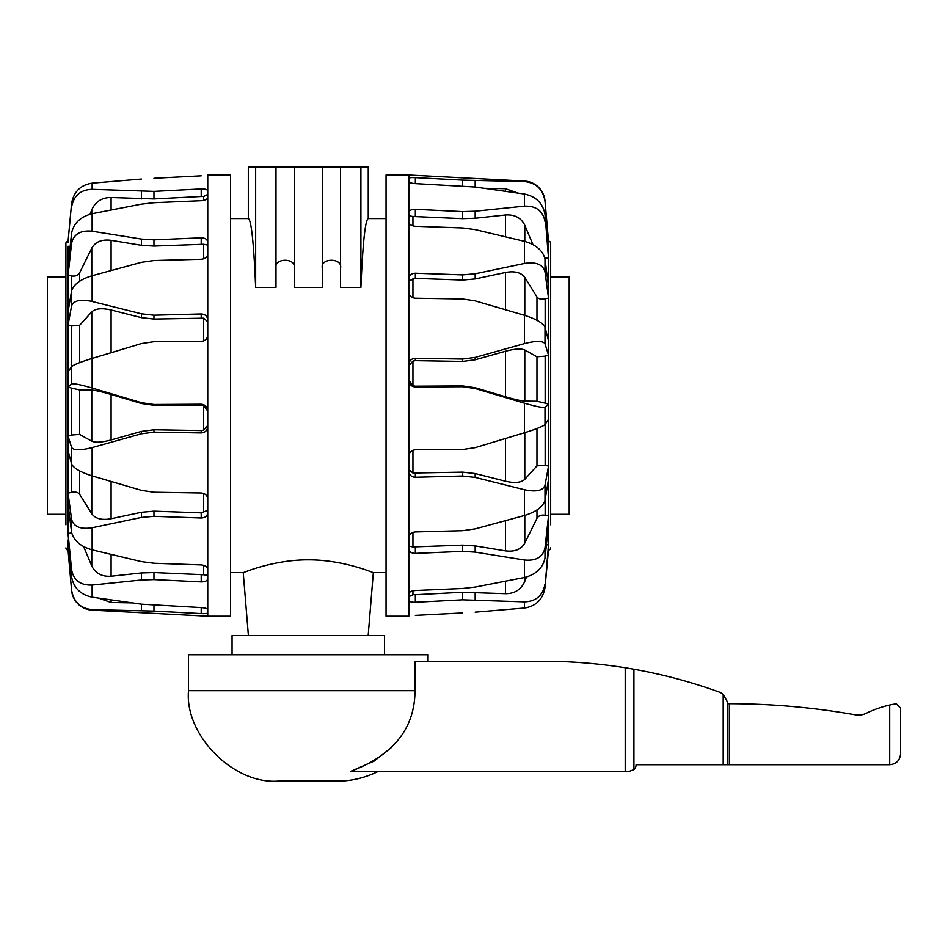 <?xml version="1.0" encoding="UTF-8"?>
<svg xmlns="http://www.w3.org/2000/svg" width="948" height="948" viewBox="0 0 948 948"><rect width="100%" height="100%" fill="white"/><g stroke="black" fill="none" stroke-linecap="round" stroke-linejoin="round"><path stroke-width="1.42" d="M368.168 635.587L373.322 572.651L386.049 572.651M230.518 572.651L243.233 572.651L248.4 635.587M232.059 654.748L232.059 635.587L384.497 635.587L384.497 654.748M360.904 287.386L360.904 166.955L368.251 166.955L368.251 218.561C365.241 219.948 362.8 242.889 360.904 287.386L340.569 287.386L340.569 166.955L248.317 166.955L248.317 218.561C251.315 219.948 253.768 242.889 255.652 287.386L255.652 166.955M340.569 267.976C342.595 257.69 320.258 257.69 322.284 267.976M322.284 166.955L322.284 287.386L294.283 287.386L294.283 166.955M294.283 267.976C296.309 257.69 273.972 257.69 275.987 267.976M275.987 166.955L275.987 287.386L255.652 287.386M243.233 572.651C242.534 573.137 272.941 559.711 308.278 559.841C343.614 559.711 374.033 573.137 373.322 572.651M360.904 166.955L340.569 166.955M65.91 514.29L47.4 514.29L47.4 276.923L65.91 276.923L65.91 266.364M65.91 524.837L65.91 243.34A2.18 2.18 0 0 1 68.09 241.159L71.574 203.559C73.683 191.804 80.533 185.002 92.134 183.165L92.134 189.351C80.533 189.742 73.683 195.679 71.574 207.162M65.91 295.266L65.91 495.934M207.754 616.2L230.518 616.2L230.518 175.013L207.754 175.013L207.754 334.988C207.375 338.851 205.195 340.996 201.213 341.422L153.967 341.683L141.406 343.567L92.134 358.439L92.134 388.028L141.406 402.687L153.967 404.488L201.213 404.227C205.195 404.606 207.375 406.799 207.754 410.792L207.754 616.2L92.134 610.145A21.78 21.78 0 0 1 71.574 590.296L68.055 550.053A2.18 2.18 0 0 1 65.91 547.873M207.754 612.882C207.375 613.522 205.195 613.759 201.213 613.581L153.967 611.081L92.134 609.623C80.533 608.486 73.683 601.98 71.574 590.094L68.055 550.053M207.754 334.988L207.754 410.792M68.09 539.981L68.09 549.864A1848.339 1769.738 -90 0 0 69.026 549.84M207.754 578.6C207.375 580.792 205.195 581.894 201.213 581.894L153.967 579.607L141.406 579.998L92.134 585.07C80.533 585.449 73.683 580.342 71.574 569.748L68.055 533.428L71.574 576.811C73.683 587.926 80.533 594.716 92.134 597.169L141.406 604.172L201.213 607.585C205.195 607.905 207.375 608.58 207.754 609.6M207.754 512.667C207.375 516.032 205.195 517.809 201.213 517.999L153.967 516.316L141.406 517.43L92.134 527.752C80.533 529.588 73.683 526.768 71.574 519.291L68.055 493.161L68.055 504.49L71.574 532.195C73.683 540.621 80.533 546.51 92.134 549.864L141.406 561.607L153.967 563.254L201.213 564.925C205.195 565.34 207.375 566.809 207.754 569.31M207.754 425.415L203.619 430.131L201.213 430.558L153.967 429.776L141.406 431.423L111.094 439.955C101.898 442.408 95.452 442.834 91.778 441.211L79.608 434.421L71.42 435.037A1848.339 546.878 -17.6 0 1 68.09 436.009L68.055 450.525L71.574 463.963C73.683 468.241 80.533 472.211 92.134 475.884L141.406 490.341L153.967 492.225L201.213 492.996C205.195 493.434 207.375 495.437 207.754 498.992M207.754 426.505C207.375 430.463 205.195 432.608 201.213 432.928L153.967 432.158L141.406 433.793L92.134 447.598C80.533 450.561 73.683 450.513 71.574 447.444L68.055 436.021L68.055 371.9L71.574 366.639L71.574 383.904L68.055 387.057A1848.339 184.99 -163.1 0 1 71.42 388.076L79.608 389.948L91.778 390.114C95.452 390.315 101.898 391.761 111.094 394.463L141.406 403.493L153.967 405.294L201.213 405.033L203.619 405.483L207.754 411.159M68.09 371.853L68.055 311.88L71.574 290.835L71.574 305.872L68.055 325.081A1848.339 884.863 -160.8 0 1 71.42 325.982L79.608 325.33L91.778 311.868C95.452 308.515 101.898 307.887 111.094 309.996L141.406 317.663L153.967 319.061L203.619 318.184L203.619 340.96M68.09 311.667L68.055 266.329L71.574 233.149L71.574 243.363L68.055 275.287A1848.339 1431.753 -152.9 0 1 71.42 275.927C75.283 276.543 78.02 275.512 79.608 272.858L91.778 248.103C95.452 241.764 101.898 239.169 111.094 240.33L141.406 245.307L153.967 246.077L203.619 244.276L203.619 258.84M131.701 602.869L111.094 602.49L98.758 598.164M201.213 581.894L201.213 574.855L203.619 574.725L153.967 572.568L141.406 572.959L111.094 576.23C101.898 576.834 95.452 573.398 91.778 565.956L83.614 546.569M71.693 532.93L71.42 532.966A1848.339 1616.731 -36.5 0 1 68.09 533.416L68.09 504.751M207.754 510.297L201.213 512.844L153.967 511.162L141.406 512.276L111.094 518.734C101.898 520.405 95.452 518.769 91.778 513.804L79.608 494.275C78.02 492.202 75.283 491.562 71.42 492.368A1848.339 1184.182 -22.1 0 1 68.09 493.15L68.09 450.656M71.574 233.149C73.683 223.171 80.533 216.689 92.134 213.715L141.406 204.14L153.967 202.718L201.213 200.703C205.195 200.324 207.375 199.234 207.754 197.421L207.754 194.459L203.619 196.532L201.213 196.497L203.619 196.532L203.619 200.383M141.406 179.054L92.134 183.165M156.219 178.153L183.213 176.755M201.213 175.83L153.967 178.271M70.164 246.468A1848.339 1731.06 -124.6 0 0 68.09 246.302L68.09 266.009M90.107 214.201L91.778 209.852C95.452 201.616 101.898 197.516 111.094 197.516L153.967 198.938L201.213 196.497L201.213 188.96C205.195 188.865 207.375 189.553 207.754 190.998M92.134 189.351L153.967 191.401L201.213 188.96M92.134 213.715L92.134 231.205C80.533 230.068 73.683 234.12 71.574 243.363M92.134 231.205L141.406 239.074L153.967 239.844L201.213 237.818C205.195 237.912 207.375 239.382 207.754 242.226M207.754 250.331L207.754 245.094L203.619 244.276M207.754 253.957C207.375 257.062 205.195 258.84 201.213 259.266L153.967 260.522L141.406 262.323L92.134 275.714C80.533 279.305 73.683 284.353 71.574 290.835M92.134 275.714L92.134 301.476C80.533 299.023 73.683 300.492 71.574 305.872M92.134 301.476L141.406 313.812L153.967 315.21L201.213 313.966C205.195 314.226 207.375 316.229 207.754 319.974M207.754 321.739L203.619 318.184M92.134 358.439C80.533 362.029 73.683 364.767 71.574 366.639M92.134 388.028C80.533 384.675 73.683 383.3 71.574 383.904M65.91 276.923L65.91 243.34M153.967 605.298L153.967 611.081L201.213 613.581L201.213 607.585M207.754 575.365L203.619 574.725L203.619 565.304M550.658 514.29L550.658 243.34L550.658 276.923L569.167 276.923L569.167 514.29L550.658 514.29L550.658 524.837M550.658 495.934L550.658 295.266M408.813 175.013L386.049 175.013L386.049 616.2L408.813 616.2L408.813 456.213C409.192 452.35 411.361 450.217 415.343 449.79L462.6 449.53L475.161 447.646L524.434 432.774L524.434 403.184L475.161 388.526L462.6 386.725L415.343 386.985C411.361 386.606 409.192 384.414 408.813 380.421L408.813 175.013L524.434 181.068A21.78 21.78 0 0 1 544.993 200.917L548.513 241.159A2.18 2.18 0 0 1 550.658 243.34M408.813 178.331C409.192 177.691 411.361 177.454 415.343 177.632L462.6 180.132L524.434 181.589C536.035 182.727 542.884 189.233 544.993 201.106L548.513 241.159M550.658 547.873A2.18 2.18 0 0 1 548.477 550.053L544.993 587.653L548.477 544.899A1848.339 1731.06 55.4 0 1 546.404 544.745M408.813 456.213L408.813 380.421M548.513 241.349L548.477 241.349A1848.339 1769.738 90 0 0 547.541 241.361M544.875 258.283L545.147 258.247A1848.339 1616.731 143.5 0 1 548.477 257.785L544.993 214.39C542.884 203.287 536.035 196.497 524.434 194.044L475.161 187.04L415.343 183.628C411.361 183.308 409.192 182.632 408.813 181.613M408.813 280.904L415.343 278.368L462.6 280.051L475.161 278.937L505.462 272.479C514.669 270.796 521.104 272.443 524.789 277.409L536.959 296.937C538.547 299.011 541.272 299.651 545.147 298.845A1848.339 1184.182 157.9 0 1 548.477 298.063L548.513 286.723L544.993 259.005C542.884 250.592 536.035 244.703 524.434 241.337L475.161 229.606L462.6 227.958L415.343 226.288C411.361 225.873 409.192 224.403 408.813 221.891M408.813 365.798L412.937 361.081L415.343 360.655L462.6 361.437L475.161 359.79L505.462 351.258C514.669 348.805 521.104 348.378 524.789 350.002L536.959 356.792L545.147 356.164A1848.339 546.878 162.4 0 1 548.477 355.192L548.513 340.688L544.993 327.25C542.884 322.972 536.035 318.99 524.434 315.317L475.161 300.872L462.6 298.987L415.343 298.217C411.361 297.779 409.192 295.776 408.813 292.221M475.161 388.526L475.161 387.72L505.462 396.75C514.669 399.452 521.104 400.897 524.789 401.099L536.959 401.265L545.147 403.137A1848.339 184.99 16.9 0 0 548.477 404.144L548.513 419.312L544.993 424.574L544.993 407.296L548.513 404.144M536.959 428.543L536.959 465.883L545.147 465.231A1848.339 884.863 19.2 0 0 548.477 466.12L548.513 479.333L544.993 500.366L544.993 485.329L548.513 466.132M536.959 509.941L536.959 518.355C538.547 515.688 541.272 514.669 545.147 515.285A1848.339 1431.753 27.1 0 0 548.477 515.913L548.513 524.884L544.993 558.052L544.993 547.849L548.513 515.925M475.161 612.159L524.434 608.035C536.035 606.199 542.884 599.409 544.993 587.653L548.513 544.91M484.866 188.344L505.462 188.723L517.798 193.037M548.513 257.785L544.993 214.39M408.813 212.613C409.192 210.42 411.361 209.318 415.343 209.318L415.343 216.357L412.937 216.488L462.6 218.644L475.161 218.241L505.462 214.983C514.669 214.378 521.104 217.803 524.789 225.257L532.954 244.631M415.343 209.318L462.6 211.605L475.161 211.214L524.434 206.143C536.035 205.752 542.884 210.859 544.993 221.453M548.513 298.051L544.993 271.91L544.993 259.005M408.813 278.534C409.192 275.169 411.361 273.403 415.343 273.214L462.6 274.884L475.161 273.782L524.434 263.449C536.035 261.612 542.884 264.433 544.993 271.91M544.993 558.052C542.884 568.042 536.035 574.524 524.434 577.498L475.161 587.073L462.6 588.483L415.343 590.509C411.361 590.888 409.192 591.979 408.813 593.792L408.813 596.742L412.937 594.68L415.343 594.716L412.937 594.68L412.937 590.829M415.295 602.253L415.343 602.253C411.361 602.336 409.192 601.66 408.813 600.214M460.349 613.048L433.343 614.446M415.343 615.382L462.6 612.941M524.434 608.035L524.434 601.85C536.035 601.47 542.884 595.534 544.993 584.039M526.46 577L524.789 581.361C521.104 589.585 514.669 593.697 505.462 593.685L462.6 592.263L415.343 594.716L415.343 602.253L462.6 599.811L462.6 592.263M524.434 601.85L462.6 599.811M524.434 577.498L524.434 560.007C536.035 561.145 542.884 557.092 544.993 547.849M536.959 518.355L524.789 543.097C521.104 549.449 514.669 552.032 505.462 550.871L475.161 545.906L462.6 545.136L412.937 546.937L412.937 532.361M524.434 560.007L475.161 552.127L462.6 551.369L415.343 553.395C411.361 553.3 409.192 551.831 408.813 548.987M408.813 540.881L408.813 546.119L412.937 546.937M408.813 537.243C409.192 534.151 411.361 532.373 415.343 531.935L462.6 530.69L475.161 528.889L524.434 515.499C536.035 511.908 542.884 506.86 544.993 500.366M524.434 515.499L524.434 489.737C536.035 492.19 542.884 490.72 544.993 485.329M536.959 465.883L524.789 479.333C521.104 482.698 514.669 483.326 505.462 481.217L475.161 473.55L462.6 472.14L412.937 473.028L412.937 450.253M524.434 489.737L475.161 477.401L462.6 476.003L415.343 477.247C411.361 476.986 409.192 474.984 408.813 471.239M408.813 469.473L412.937 473.028M524.434 432.774C536.035 429.171 542.884 426.446 544.993 424.574M524.434 403.184C536.035 406.538 542.884 407.913 544.993 407.296M475.161 387.72L462.6 385.919L415.343 386.18L412.937 385.729L408.813 380.041M408.813 364.707C409.192 360.75 411.361 358.605 415.343 358.273L462.6 359.055L475.161 357.408L524.434 343.614C536.035 340.64 542.884 340.688 544.993 343.757L544.993 327.25M548.513 355.192L544.993 343.757M462.6 185.915L462.6 180.132L415.343 177.632L415.343 183.628M408.813 215.848L412.937 216.488L412.937 225.897M900.6 753.826C899.936 760.426 896.31 764.052 889.71 764.716C896.31 764.052 899.936 760.426 900.6 753.826L900.6 708.061L896.239 703.712L889.71 705.016A111.769 111.769 0 0 0 866.045 713.37A17.419 17.419 0 0 1 855.641 714.887A728.325 728.325 0 0 0 729.356 703.712L727.543 703.712L727.306 701.686L723.194 694.481A13.071 13.071 0 0 0 718.146 691.685A515.309 515.309 0 0 0 633.916 669.229L625.206 667.748C597.37 663.351 569.914 661.194 542.849 661.277L415.011 661.277L415.011 690.677C414.833 728.265 393.491 755.118 350.997 771.245L374.105 761.09L391.251 747.652M378.608 771.245C364.814 777.941 351.175 781.211 337.678 781.045L278.878 781.045C234.168 785.086 184.469 735.387 188.51 690.677L188.51 654.748L428.058 654.748L428.058 661.277M729.356 703.712L729.356 764.716L889.71 764.716L889.71 705.016L896.239 703.712L900.6 708.061M729.356 764.716L636.096 764.716A6.529 6.529 0 0 1 633.916 769.586L629.555 771.245L350.997 771.245M633.916 669.229L633.916 769.586M625.206 667.748L625.206 771.245M68.09 242.747L68.09 241.159M141.406 610.678L141.406 604.172M71.574 569.748L71.574 576.811M141.406 579.998L141.406 572.959M91.778 565.956L91.778 549.781M71.574 519.291L71.574 532.195M141.406 517.43L141.406 512.276M141.406 191.413L141.406 198.938M153.967 191.401L153.967 198.938M141.406 239.074L141.406 245.307M153.967 239.844L153.967 246.077M201.213 244.051L201.213 237.818M141.406 313.812L141.406 317.663M153.967 315.21L153.967 319.061M201.213 317.817L201.213 313.966M141.406 402.687L141.406 403.493M153.967 404.488L153.967 405.294M201.213 405.033L201.213 404.227M203.619 405.483L203.619 430.131M201.213 432.928L201.213 430.558M153.967 432.158L153.967 429.776M141.406 433.793L141.406 431.423M92.134 447.598L92.134 475.884M71.574 447.444L71.574 463.963M92.134 585.07L92.134 597.169M92.134 527.752L92.134 549.864M153.967 579.607L153.967 572.568M153.967 516.316L153.967 511.162M201.213 517.999L201.213 512.844M203.619 493.446L203.619 512.536M111.094 394.463L111.094 439.955M91.778 390.114L91.778 441.211M79.608 389.948L79.608 434.421M71.42 388.076L71.42 435.037M79.608 362.669L79.608 325.33M71.42 325.982L71.42 366.876M91.778 358.545L91.778 311.868M111.094 352.703L111.094 309.996M79.608 281.26L79.608 272.858M71.42 275.927L71.42 291.759M91.778 275.809L91.778 248.103M111.094 270.5L111.094 240.33M91.778 213.786L91.778 209.852M111.094 209.935L111.094 197.516M111.094 602.49L111.094 599.977M71.42 530.987L71.42 532.966M111.094 576.23L111.094 554.462M71.42 463.371L71.42 492.368M79.608 494.275L79.608 470.883M91.778 513.804L91.778 475.778M111.094 518.734L111.094 481.489M548.477 548.454L548.477 550.053M548.477 241.349L548.477 251.22M548.477 257.785L548.477 286.45M548.477 298.063L548.477 340.557M548.477 355.192L548.477 404.144M548.477 419.36L548.477 466.12M548.477 479.534L548.477 515.913M548.477 525.204L548.477 544.899M475.161 180.535L475.161 187.04M475.161 211.214L475.161 218.241M524.789 225.257L524.789 241.432M475.161 273.782L475.161 278.937M475.161 599.8L475.161 592.275M475.161 552.127L475.161 545.906M462.6 551.369L462.6 545.136M415.343 547.162L415.343 553.395M475.161 477.401L475.161 473.55M462.6 476.003L462.6 472.14M415.343 473.396L415.343 477.247M462.6 386.725L462.6 385.919M415.343 386.18L415.343 386.985M412.937 385.729L412.937 361.081M415.343 358.273L415.343 360.655M462.6 359.055L462.6 361.437M475.161 357.408L475.161 359.79M524.434 343.614L524.434 315.317M524.434 206.143L524.434 194.044M524.434 263.449L524.434 241.337M462.6 211.605L462.6 218.644M462.6 274.884L462.6 280.051M415.343 273.214L415.343 278.368M412.937 297.755L412.937 278.676M505.462 396.75L505.462 351.258M524.789 401.099L524.789 350.002M536.959 401.265L536.959 356.792M545.147 403.137L545.147 356.164M545.147 465.231L545.147 424.337M524.789 432.667L524.789 479.333M505.462 438.509L505.462 481.217M545.147 515.285L545.147 499.442M524.789 515.404L524.789 543.097M505.462 520.713L505.462 550.871M524.789 577.415L524.789 581.361M505.462 581.278L505.462 593.685M505.462 188.723L505.462 191.235M545.147 260.226L545.147 258.247M505.462 214.983L505.462 236.739M545.147 327.83L545.147 298.845M536.959 296.937L536.959 320.317M524.789 277.409L524.789 315.423M505.462 272.479L505.462 309.723M188.51 690.677L415.011 690.677M727.306 701.686L727.306 764.716M723.194 694.481L723.194 764.716M230.518 218.561L248.317 218.561M368.251 218.561L386.049 218.561"/></g></svg>
